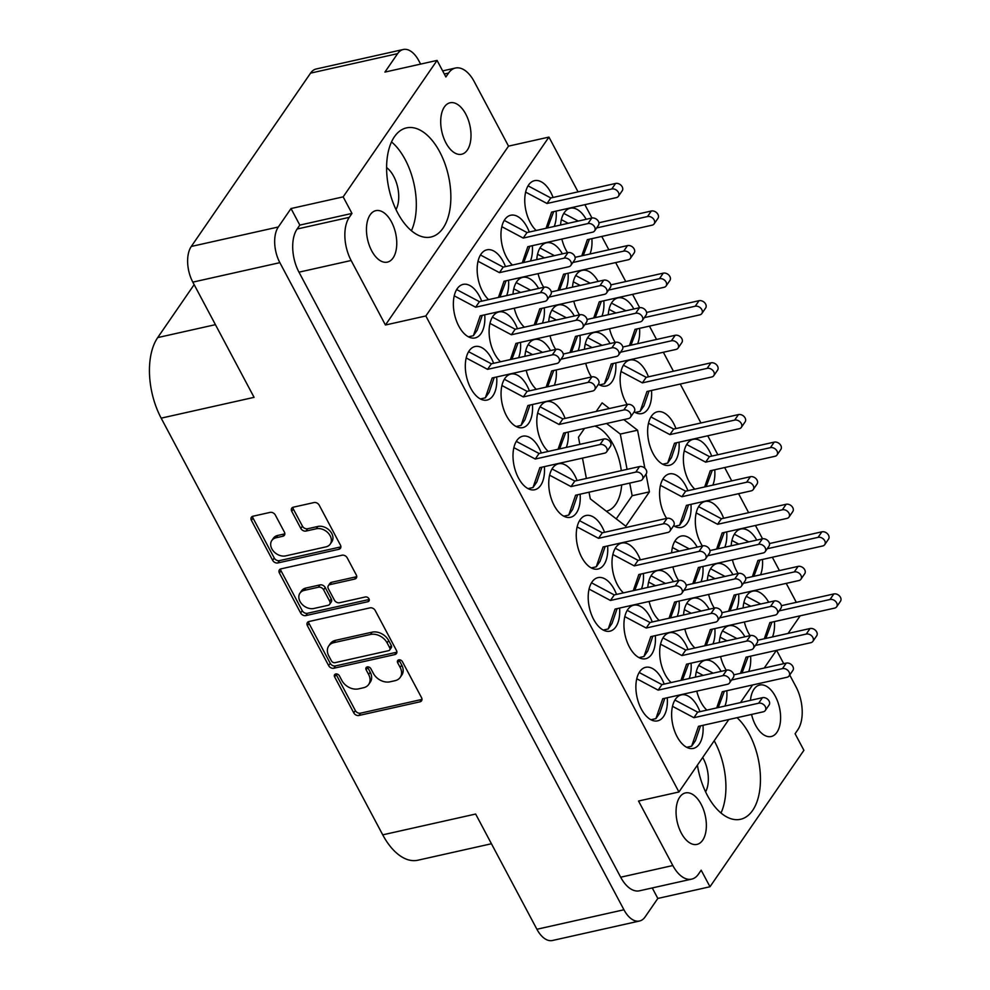 <?xml version="1.0" encoding="UTF-8"?>
<svg xmlns="http://www.w3.org/2000/svg" width="990" height="990" viewBox="0 0 990 990"><rect width="100%" height="100%" fill="white"/><g stroke="black" fill="none" stroke-linecap="round" stroke-linejoin="round"><path stroke-width="1.49" d="M443.037 228.158A55.91 30.455 77.4 0 0 444.807 163.338A55.91 30.455 77.4 0 0 406.519 127.883A55.91 30.455 77.4 0 0 394.428 136.744A55.91 30.455 77.4 0 0 392.659 201.564A55.91 30.455 77.4 0 0 430.947 237.018A55.91 30.455 77.4 0 0 443.037 228.158M411.407 230.72A55.91 30.455 77.4 0 0 391.52 141.904M697.418 765.146A55.91 30.455 77.4 0 0 740.545 819.287A55.91 30.455 77.4 0 0 752.635 810.426A55.91 30.455 77.4 0 0 737.067 717.688M721.005 812.988A55.91 30.455 77.4 0 0 714.198 740.768M751.559 714.446A26.371 14.367 77.4 0 0 771.21 736.523A26.371 14.367 77.4 0 0 776.915 732.34A26.371 14.367 77.4 0 0 777.756 701.762A26.371 14.367 77.4 0 0 759.689 685.043A26.371 14.367 77.4 0 0 753.984 689.226A26.371 14.367 77.4 0 0 750.457 700.363M702.677 840.213A26.371 14.367 77.4 0 0 703.506 809.634A26.371 14.367 77.4 0 0 685.451 792.916A26.371 14.367 77.4 0 0 679.746 797.099A26.371 14.367 77.4 0 0 678.905 827.677A26.371 14.367 77.4 0 0 696.972 844.396A26.371 14.367 77.4 0 0 702.677 840.213M444.386 106.957A26.371 14.367 -102.6 0 1 450.091 102.774A26.371 14.367 -102.6 0 1 468.159 119.493A26.371 14.367 -102.6 0 1 467.317 150.072A26.371 14.367 -102.6 0 1 461.612 154.254A26.371 14.367 -102.6 0 1 443.557 137.536A26.371 14.367 -102.6 0 1 444.386 106.957M396 209.571A25.319 13.786 77.4 0 0 386.607 167.607M370.149 214.83A26.371 14.367 -102.6 0 1 375.854 210.647A26.371 14.367 -102.6 0 1 393.909 227.366A26.371 14.367 -102.6 0 1 393.079 257.945A26.371 14.367 -102.6 0 1 387.375 262.127A26.371 14.367 -102.6 0 1 369.307 245.409A26.371 14.367 -102.6 0 1 370.149 214.83M330.227 544.104L331.811 541.802A11.076 8.291 -145.5 0 0 331.761 533.486A11.076 8.291 -145.5 0 0 317.877 526.457L316.28 528.759A11.076 8.291 -145.5 0 1 330.165 535.788A11.076 8.291 -145.5 0 1 330.227 544.104A11.076 8.291 -145.5 0 1 325.92 546.876L285.739 555.873A11.076 8.291 -145.5 0 1 273.71 551.455A11.076 8.291 -145.5 0 1 271.805 540.528A11.076 8.291 -145.5 0 1 276.111 537.756L282.806 536.258A4.146 3.106 -145.5 0 0 284.415 535.219A4.146 3.106 -145.5 0 0 284.402 532.113L275.307 515.01A4.146 3.106 -145.5 0 0 270.122 512.387L252.995 516.223A4.146 3.106 -145.5 0 0 251.386 517.263A4.146 3.106 -145.5 0 0 251.411 520.369L272.646 560.315A4.146 3.106 -145.5 0 0 277.844 562.951L338.865 549.289A4.146 3.106 -145.5 0 0 340.473 548.25A4.146 3.106 -145.5 0 0 340.449 545.144L319.213 505.185A4.146 3.106 -145.5 0 0 314.016 502.561L293.337 507.189A4.146 3.106 -145.5 0 0 291.728 508.229A4.146 3.106 -145.5 0 0 291.753 511.335L300.836 528.437A4.146 3.106 -145.5 0 0 306.034 531.061L316.28 528.759M368.985 598.802A2.896 2.166 -145.5 0 0 365.36 596.97L339.582 602.737A4.146 3.106 -145.5 0 1 334.397 600.113L328.371 588.765A4.146 3.106 -145.5 0 1 328.346 585.659A4.146 3.106 -145.5 0 1 329.955 584.62L354.705 579.076A4.146 3.106 -145.5 0 0 356.313 578.049A4.146 3.106 -145.5 0 0 356.289 574.942L347.205 557.84A4.146 3.106 -145.5 0 0 342.008 555.217L280.987 568.866A4.146 3.106 -145.5 0 0 279.378 569.906A4.146 3.106 -145.5 0 0 279.403 573.012L300.638 612.971A4.146 3.106 -145.5 0 0 305.836 615.594L367.872 601.71A2.896 2.166 -145.5 0 0 368.998 600.98A2.896 2.166 -145.5 0 0 368.985 598.802M554.227 226.45A27.435 14.937 77.4 0 0 556.132 211.105M553.076 197.456A27.435 14.937 77.4 0 0 534.513 180.663A27.435 14.937 77.4 0 0 528.586 185.019A27.435 14.937 77.4 0 0 536.196 230.484M589.978 253.997A27.435 14.937 77.4 0 0 591.871 238.652M586.167 219.297A27.435 14.937 77.4 0 0 570.252 208.222A27.435 14.937 77.4 0 0 564.325 212.565A27.435 14.937 77.4 0 0 560.575 225.027M554.326 385.283A27.435 14.937 77.4 0 0 556.232 369.938M550.527 350.571A27.435 14.937 77.4 0 0 534.612 339.496A27.435 14.937 77.4 0 0 528.685 343.852A27.435 14.937 77.4 0 0 524.935 356.301M506.645 295.589A27.435 14.937 77.4 0 0 508.538 280.244M505.482 266.607A27.435 14.937 77.4 0 0 486.919 249.814A27.435 14.937 77.4 0 0 480.992 254.158A27.435 14.937 77.4 0 0 488.602 299.636M637.659 343.691A27.435 14.937 77.4 0 0 639.552 328.346M633.86 308.979A27.435 14.937 77.4 0 0 617.946 297.903A27.435 14.937 77.4 0 0 612.006 302.259A27.435 14.937 77.4 0 0 608.268 314.709M566.181 288.573A27.435 14.937 77.4 0 0 568.074 273.228M562.37 253.873A27.435 14.937 77.4 0 0 546.455 242.797A27.435 14.937 77.4 0 0 540.528 247.141A27.435 14.937 77.4 0 0 536.778 259.603M598.418 384.318A27.435 14.937 77.4 0 0 606.128 386.013A27.435 14.937 77.4 0 0 612.055 381.67A27.435 14.937 77.4 0 0 615.768 362.922M610.063 343.555A27.435 14.937 77.4 0 0 594.149 332.479A27.435 14.937 77.4 0 0 588.221 336.835A27.435 14.937 77.4 0 0 584.471 349.284M542.384 323.148A27.435 14.937 77.4 0 0 544.277 307.803M538.572 288.449A27.435 14.937 77.4 0 0 522.658 277.373A27.435 14.937 77.4 0 0 516.731 281.717A27.435 14.937 77.4 0 0 512.993 294.166M577.059 480.546A27.435 14.937 77.4 0 0 558.496 463.766A27.435 14.937 77.4 0 0 552.568 468.109A27.435 14.937 77.4 0 0 551.702 499.913A27.435 14.937 77.4 0 0 570.488 517.3A27.435 14.937 77.4 0 0 576.415 512.956A27.435 14.937 77.4 0 0 580.115 494.196M601.92 316.132A27.435 14.937 77.4 0 0 603.813 300.787M598.121 281.42A27.435 14.937 77.4 0 0 582.194 270.357A27.435 14.937 77.4 0 0 576.267 274.7A27.435 14.937 77.4 0 0 572.529 287.149M634.169 411.877A27.435 14.937 77.4 0 0 641.866 413.572A27.435 14.937 77.4 0 0 647.807 409.229A27.435 14.937 77.4 0 0 651.507 390.468M648.45 376.831A27.435 14.937 77.4 0 0 629.888 360.038A27.435 14.937 77.4 0 0 623.96 364.382A27.435 14.937 77.4 0 0 627.177 404.526M530.442 261.014A27.435 14.937 77.4 0 0 532.335 245.681M529.279 232.031A27.435 14.937 77.4 0 0 510.716 215.238A27.435 14.937 77.4 0 0 504.789 219.582A27.435 14.937 77.4 0 0 512.399 265.06M578.123 350.707A27.435 14.937 77.4 0 0 580.016 335.363M574.324 315.996A27.435 14.937 77.4 0 0 558.409 304.932A27.435 14.937 77.4 0 0 552.47 309.276A27.435 14.937 77.4 0 0 548.732 321.725M529.378 390.864A27.435 14.937 77.4 0 0 510.815 374.071A27.435 14.937 77.4 0 0 504.888 378.428A27.435 14.937 77.4 0 0 504.009 410.219A27.435 14.937 77.4 0 0 522.794 427.606A27.435 14.937 77.4 0 0 528.722 423.262A27.435 14.937 77.4 0 0 532.434 404.514M566.28 447.406A27.435 14.937 77.4 0 0 568.173 432.061M565.117 418.424A27.435 14.937 77.4 0 0 546.554 401.631A27.435 14.937 77.4 0 0 540.627 405.974A27.435 14.937 77.4 0 0 548.237 451.452M518.587 357.724A27.435 14.937 77.4 0 0 520.48 342.379M517.436 328.729A27.435 14.937 77.4 0 0 498.873 311.949A27.435 14.937 77.4 0 0 492.933 316.293A27.435 14.937 77.4 0 0 500.544 361.758M541.32 452.999A27.435 14.937 77.4 0 0 522.757 436.206A27.435 14.937 77.4 0 0 516.83 440.55A27.435 14.937 77.4 0 0 515.963 472.354A27.435 14.937 77.4 0 0 534.749 489.741A27.435 14.937 77.4 0 0 540.676 485.397A27.435 14.937 77.4 0 0 544.376 466.637M493.639 363.305A27.435 14.937 77.4 0 0 475.076 346.525A27.435 14.937 77.4 0 0 469.136 350.868A27.435 14.937 77.4 0 0 468.27 382.66A27.435 14.937 77.4 0 0 487.055 400.059A27.435 14.937 77.4 0 0 492.983 395.703A27.435 14.937 77.4 0 0 496.683 376.955M481.685 301.183A27.435 14.937 77.4 0 0 463.122 284.39A27.435 14.937 77.4 0 0 457.194 288.733A27.435 14.937 77.4 0 0 456.328 320.537A27.435 14.937 77.4 0 0 475.113 337.924A27.435 14.937 77.4 0 0 481.041 333.581A27.435 14.937 77.4 0 0 484.741 314.82M699.942 711.662A27.435 14.937 77.4 0 0 681.38 694.881A27.435 14.937 77.4 0 0 675.452 699.225A27.435 14.937 77.4 0 0 674.586 731.016A27.435 14.937 77.4 0 0 693.371 748.415A27.435 14.937 77.4 0 0 699.299 744.059A27.435 14.937 77.4 0 0 702.999 725.311M664.203 684.115A27.435 14.937 77.4 0 0 645.641 667.322A27.435 14.937 77.4 0 0 639.713 671.666A27.435 14.937 77.4 0 0 638.847 703.469A27.435 14.937 77.4 0 0 657.632 720.856A27.435 14.937 77.4 0 0 663.56 716.513A27.435 14.937 77.4 0 0 667.26 697.752M616.523 594.421A27.435 14.937 77.4 0 0 597.96 577.628A27.435 14.937 77.4 0 0 592.032 581.984A27.435 14.937 77.4 0 0 591.154 613.775A27.435 14.937 77.4 0 0 609.939 631.175A27.435 14.937 77.4 0 0 615.867 626.818A27.435 14.937 77.4 0 0 619.579 608.07M689.164 678.521A27.435 14.937 77.4 0 0 691.057 663.176M688.001 649.539A27.435 14.937 77.4 0 0 669.438 632.746A27.435 14.937 77.4 0 0 663.51 637.09A27.435 14.937 77.4 0 0 671.121 682.555M641.471 588.84A27.435 14.937 77.4 0 0 643.364 573.495M640.32 559.845A27.435 14.937 77.4 0 0 621.757 543.064A27.435 14.937 77.4 0 0 615.83 547.408A27.435 14.937 77.4 0 0 623.428 592.874M652.262 621.98A27.435 14.937 77.4 0 0 633.699 605.187A27.435 14.937 77.4 0 0 627.771 609.531A27.435 14.937 77.4 0 0 626.893 641.334A27.435 14.937 77.4 0 0 645.678 658.721A27.435 14.937 77.4 0 0 651.618 654.378A27.435 14.937 77.4 0 0 655.318 635.63M701.007 581.823A27.435 14.937 77.4 0 0 702.912 566.478M697.207 547.111A27.435 14.937 77.4 0 0 681.293 536.036A27.435 14.937 77.4 0 0 675.366 540.392A27.435 14.937 77.4 0 0 671.616 552.841M748.7 671.505A27.435 14.937 77.4 0 0 750.593 656.16M744.888 636.805A27.435 14.937 77.4 0 0 728.974 625.73A27.435 14.937 77.4 0 0 723.047 630.073A27.435 14.937 77.4 0 0 719.297 642.522M675.96 428.571A27.435 14.937 77.4 0 0 657.397 411.778A27.435 14.937 77.4 0 0 651.47 416.122A27.435 14.937 77.4 0 0 650.591 447.925A27.435 14.937 77.4 0 0 669.389 465.312A27.435 14.937 77.4 0 0 675.316 460.969A27.435 14.937 77.4 0 0 679.016 442.221M724.804 547.247A27.435 14.937 77.4 0 0 726.697 531.902M723.653 518.253A27.435 14.937 77.4 0 0 705.09 501.472A27.435 14.937 77.4 0 0 699.15 505.816A27.435 14.937 77.4 0 0 702.368 545.96M604.568 532.298A27.435 14.937 77.4 0 0 586.018 515.505A27.435 14.937 77.4 0 0 580.078 519.849A27.435 14.937 77.4 0 0 579.212 551.653A27.435 14.937 77.4 0 0 597.997 569.04A27.435 14.937 77.4 0 0 603.925 564.696A27.435 14.937 77.4 0 0 607.625 545.936M712.961 643.946A27.435 14.937 77.4 0 0 714.854 628.601M709.149 609.246A27.435 14.937 77.4 0 0 693.235 598.17A27.435 14.937 77.4 0 0 687.308 602.514A27.435 14.937 77.4 0 0 683.558 614.976M673.621 525.74A27.435 14.937 77.4 0 0 681.33 527.447A27.435 14.937 77.4 0 0 687.258 523.104A27.435 14.937 77.4 0 0 690.958 504.343M687.902 490.706A27.435 14.937 77.4 0 0 669.339 473.913A27.435 14.937 77.4 0 0 663.411 478.257A27.435 14.937 77.4 0 0 666.629 518.401M736.746 609.37A27.435 14.937 77.4 0 0 738.651 594.037M732.947 574.67A27.435 14.937 77.4 0 0 717.032 563.595A27.435 14.937 77.4 0 0 711.105 567.938A27.435 14.937 77.4 0 0 707.355 580.4M712.862 485.112A27.435 14.937 77.4 0 0 714.755 469.767M711.699 456.13A27.435 14.937 77.4 0 0 693.136 439.337A27.435 14.937 77.4 0 0 687.209 443.681A27.435 14.937 77.4 0 0 694.819 489.159M724.903 706.08A27.435 14.937 77.4 0 0 726.796 690.735M721.091 671.369A27.435 14.937 77.4 0 0 705.177 660.305A27.435 14.937 77.4 0 0 699.249 664.649A27.435 14.937 77.4 0 0 695.512 677.098M677.21 616.399A27.435 14.937 77.4 0 0 679.115 601.054M673.41 581.687A27.435 14.937 77.4 0 0 657.496 570.611A27.435 14.937 77.4 0 0 651.568 574.967A27.435 14.937 77.4 0 0 647.819 587.417M760.543 574.806A27.435 14.937 77.4 0 0 762.449 559.461M756.744 540.095A27.435 14.937 77.4 0 0 740.829 529.019A27.435 14.937 77.4 0 0 734.902 533.375A27.435 14.937 77.4 0 0 731.152 545.824M772.497 636.929A27.435 14.937 77.4 0 0 774.39 621.584M768.685 602.229A27.435 14.937 77.4 0 0 752.771 591.154A27.435 14.937 77.4 0 0 746.844 595.497A27.435 14.937 77.4 0 0 743.094 607.959M606.338 511.211A43.894 23.909 77.4 0 0 615.743 504.281A43.894 23.909 77.4 0 0 621.695 484.89M621.299 470.646A43.894 23.909 77.4 0 0 594.866 426.096M702.69 757.486A25.319 13.786 -102.6 0 1 705.598 791.839M291.01 208.544L343.159 196.862L351.97 213.419L299.822 225.101L291.01 208.544L278.326 226.982A26.161 14.256 77.4 0 0 279.861 262.659L623.935 909.773A26.161 14.256 77.4 0 0 639.49 921.022A26.161 14.256 77.4 0 0 645.146 916.876L657.83 898.437L709.991 886.755L803.905 750.309L795.094 733.751L797.791 729.828A31.655 17.238 77.4 0 0 795.935 686.676L789.723 674.994M420.601 64.102L418.82 60.736A26.161 14.256 77.4 0 0 403.276 49.5A26.161 14.256 77.4 0 0 397.621 53.646L384.924 72.084L437.073 60.415L343.159 196.862M370.012 607.86L308.979 621.522A4.146 3.106 -145.5 0 0 307.37 622.562A4.146 3.106 -145.5 0 0 307.395 625.668L328.643 665.614A4.146 3.106 -145.5 0 0 333.828 668.25L394.849 654.588A4.146 3.106 -145.5 0 0 396.458 653.548A4.146 3.106 -145.5 0 0 396.446 650.442L375.198 610.484A4.146 3.106 -145.5 0 0 370.012 607.86M341.847 680.464L339.372 675.811A2.896 2.166 -145.5 0 0 336.984 674.004A2.896 2.166 -145.5 0 0 334.608 674.697A2.896 2.166 -145.5 0 0 334.62 676.875L353.752 712.85A4.146 3.106 -145.5 0 0 358.949 715.473L419.97 701.823A4.146 3.106 -145.5 0 0 421.579 700.784A4.146 3.106 -145.5 0 0 421.554 697.678L402.423 661.704A2.896 2.166 -145.5 0 0 400.034 659.885A2.896 2.166 -145.5 0 0 397.671 660.59A2.896 2.166 -145.5 0 0 397.683 662.768L400.158 667.421A13.254 9.925 -145.5 0 1 400.232 677.358A13.254 9.925 -145.5 0 1 395.072 680.687L389.986 681.813A13.254 9.925 -145.5 0 1 373.379 673.41L370.904 668.757A2.896 2.166 -145.5 0 0 368.515 666.938A2.896 2.166 -145.5 0 0 366.139 667.644A2.896 2.166 -145.5 0 0 366.151 669.822L368.627 674.475A13.254 9.925 -145.5 0 1 368.701 684.424A13.254 9.925 -145.5 0 1 363.54 687.741L358.454 688.879A13.254 9.925 -145.5 0 1 341.847 680.464M279.861 262.659L192.815 282.138L254.083 397.349L161.172 418.151L382.734 834.842L475.646 814.04L536.902 929.264L623.935 909.773M194.151 284.637L157.707 337.59L215.436 324.658M491.436 843.752L417.854 860.223A59.078 32.175 -102.6 0 1 382.734 834.842M161.172 418.151A59.078 32.175 -102.6 0 1 157.707 337.59M192.815 282.138A26.161 14.256 -102.6 0 1 191.28 246.46L310.575 73.124A26.161 14.256 -102.6 0 1 316.231 68.978L403.276 49.5M744.369 621.992A27.435 14.937 77.4 0 0 750.061 635.642M732.427 559.87A27.435 14.937 77.4 0 0 738.119 573.507M649.093 601.462A27.435 14.937 77.4 0 0 659.179 620.433M696.787 691.144A27.435 14.937 77.4 0 0 706.86 710.115M708.63 594.446A27.435 14.937 77.4 0 0 714.322 608.083M684.832 629.021A27.435 14.937 77.4 0 0 694.918 647.992M720.584 656.568A27.435 14.937 77.4 0 0 726.264 670.218M672.891 566.886A27.435 14.937 77.4 0 0 678.583 580.536M550.007 335.771A27.435 14.937 77.4 0 0 555.687 349.421M573.804 301.195A27.435 14.937 77.4 0 0 579.484 314.845M514.268 308.212A27.435 14.937 77.4 0 0 524.341 327.183M585.746 363.33A27.435 14.937 77.4 0 0 591.438 376.967M538.065 273.636A27.435 14.937 77.4 0 0 543.745 287.286M609.543 328.754A27.435 14.937 77.4 0 0 615.223 342.404M526.21 370.347A27.435 14.937 77.4 0 0 536.283 389.318M561.862 239.073A27.435 14.937 77.4 0 0 567.542 252.71M728.813 719.532L678.942 791.988L638.538 801.034L672.829 865.532A31.655 17.238 77.4 0 0 691.639 879.132A31.655 17.238 77.4 0 0 698.482 874.12L701.18 870.198L709.991 886.755M657.83 898.437L652.262 887.956M589.025 492.203L590.312 498.873L625.791 526.21L649.415 491.869L646.012 474.148M584.521 428.41L578.469 437.209L579.843 444.374M582.479 458.11L586.389 478.467M609.407 408.511L602.093 402.868L596.178 411.469M644.874 468.233L637.572 430.204L623.824 419.611M796.319 602.353L786.233 583.382M779.427 570.574L772.336 557.246M762.535 538.808L755.444 525.467M748.638 512.659L738.552 493.688M731.734 480.893L724.655 467.552M717.837 454.757L707.751 435.786M700.945 422.978L680.241 384.046M673.435 371.238L663.35 352.267M656.543 339.459L649.452 326.131M639.651 307.692L632.561 294.352M625.742 281.544L615.656 262.585M608.85 249.777L601.759 236.449M591.958 217.998L584.867 204.67M578.061 191.862L548.943 137.09L508.526 146.136L474.235 81.638A31.655 17.238 77.4 0 0 455.425 68.038A31.655 17.238 77.4 0 0 448.581 73.05L445.884 76.973L437.073 60.415M678.942 791.988L425.836 315.959L548.943 137.09M800.192 615.817L788.052 633.452M776.395 650.38L764.255 668.015M752.598 684.956L740.471 702.591M368.701 684.424L370.285 682.11A13.254 9.925 -145.5 0 0 370.211 672.173L368.627 674.475M367.488 666.876A2.896 2.166 -145.5 0 0 367.736 667.52L370.211 672.173M400.232 677.358L401.816 675.056A13.254 9.925 -145.5 0 0 401.742 665.107L400.158 667.421M399.019 659.823A2.896 2.166 -145.5 0 0 399.267 660.454L401.742 665.107M335.969 673.943A2.896 2.166 -145.5 0 0 336.216 674.574L355.336 710.548A4.146 3.106 -145.5 0 0 360.533 713.171L421.554 699.509A4.146 3.106 -145.5 0 0 422 699.373M308.534 621.658A4.146 3.106 -145.5 0 0 308.979 623.366L330.227 663.312A4.146 3.106 -145.5 0 0 335.412 665.936L396.433 652.286A4.146 3.106 -145.5 0 0 396.891 652.138M331.403 660.837A2.896 2.166 -145.5 0 0 335.041 662.669L388.6 650.678A2.896 2.166 -145.5 0 0 389.726 649.96A2.896 2.166 -145.5 0 0 389.714 647.782L387.102 642.869A13.254 9.925 -145.5 0 0 370.495 634.466L333.877 642.659A13.254 9.925 -145.5 0 0 328.729 645.975A13.254 9.925 -145.5 0 0 328.791 655.924L331.403 660.837M389.726 649.96L391.322 647.646A2.896 2.166 -145.5 0 0 391.298 645.48L389.714 647.782M328.729 645.975L330.314 643.673A13.254 9.925 -145.5 0 1 335.474 640.357L372.079 632.164A13.254 9.925 -145.5 0 1 388.686 640.567L391.298 645.48M369.233 599.457L307.42 613.293A4.146 3.106 -145.5 0 1 302.235 610.669L280.987 570.71L279.403 573.012M280.541 569.003A4.146 3.106 -145.5 0 0 280.987 570.71M328.346 585.659L329.93 583.357A4.146 3.106 -145.5 0 1 331.539 582.318L356.289 576.774A4.146 3.106 -145.5 0 0 356.746 576.638M304.276 590.374A11.076 8.291 -145.5 0 0 299.97 593.146A11.076 8.291 -145.5 0 0 301.876 604.073A11.076 8.291 -145.5 0 0 313.904 608.479L328.061 605.311A4.146 3.106 -145.5 0 0 329.67 604.284A4.146 3.106 -145.5 0 0 329.658 601.165L323.619 589.83A4.146 3.106 -145.5 0 0 318.433 587.206L304.276 590.374L305.861 588.06A11.076 8.291 -145.5 0 0 301.554 590.844L299.97 593.146M329.67 604.284L331.266 601.97A4.146 3.106 -145.5 0 0 331.242 598.863L329.658 601.165M305.861 588.06L320.018 584.892A4.146 3.106 -145.5 0 1 325.203 587.528L331.242 598.863M271.805 540.528L273.389 538.226A11.076 8.291 -145.5 0 1 277.695 535.454L284.39 533.957A4.146 3.106 -145.5 0 0 284.848 533.82M292.892 507.325A4.146 3.106 -145.5 0 0 293.337 509.033L302.42 526.123A4.146 3.106 -145.5 0 0 307.618 528.759L317.877 526.457M252.549 516.359A4.146 3.106 -145.5 0 0 252.995 518.055L274.23 558.014A4.146 3.106 -145.5 0 0 279.428 560.637L340.449 546.975A4.146 3.106 -145.5 0 0 340.894 546.839M299.822 225.101L297.124 229.012L349.272 217.342A31.655 17.238 77.4 0 0 351.128 260.494L298.98 272.176A31.655 17.238 -102.6 0 1 297.124 229.012M351.97 213.419L349.272 217.342M425.836 315.959L385.432 325.005L351.128 260.494M691.639 879.132L639.49 890.802A31.655 17.238 -102.6 0 1 620.681 877.214L298.98 272.176M776.618 650.343L783.709 663.671M385.432 325.005L508.526 146.136M639.49 921.022L552.457 940.5A26.161 14.256 -102.6 0 1 536.902 929.264M627.078 469.359L620.297 434.065L606.548 423.473M620.297 434.065L637.572 430.204M616.238 518.847L632.152 495.73L629.714 483.095M632.152 495.73L649.415 491.869M456.662 289.563L479.432 301.678L544.191 287.187A5.272 3.948 34.5 0 1 549.92 289.29A5.272 3.948 34.5 0 1 550.836 294.488L547.024 300.019A5.272 3.948 34.5 0 1 544.97 301.344L480.212 315.835L473.381 335.697L468.418 336.81M482.279 315.377L477.192 330.165L473.381 335.697M454.237 295.837L475.633 307.209L540.392 292.718A5.272 3.948 34.5 0 1 546.121 294.822A5.272 3.948 34.5 0 1 547.024 300.019M479.432 301.678L475.633 307.209M734.37 534.204L748.787 541.876M769.465 543.56L821.898 531.816A5.272 3.948 34.5 0 1 827.628 533.919A5.272 3.948 34.5 0 1 828.531 539.117L824.732 544.649A5.272 3.948 34.5 0 1 822.678 545.973L757.919 560.476L752.363 576.638M759.974 560.006L753.86 576.291M767.213 548.745L818.087 537.347A5.272 3.948 34.5 0 1 823.816 539.451A5.272 3.948 34.5 0 1 824.732 544.649M731.932 540.466L738.788 544.116M651.036 575.796L665.453 583.469M686.132 585.152L738.565 573.408A5.272 3.948 34.5 0 1 744.294 575.512A5.272 3.948 34.5 0 1 745.198 580.709L741.399 586.241A5.272 3.948 34.5 0 1 739.344 587.565L674.586 602.068L669.03 618.23M676.64 601.598L670.527 617.884M683.88 590.337L734.753 578.94A5.272 3.948 34.5 0 1 740.483 581.043A5.272 3.948 34.5 0 1 741.399 586.241M648.599 582.058L655.467 585.709M698.717 665.478L713.146 673.151M733.825 674.834L786.246 663.102A5.272 3.948 34.5 0 1 791.975 665.206A5.272 3.948 34.5 0 1 792.891 670.403L789.08 675.935A5.272 3.948 34.5 0 1 787.025 677.259L722.267 691.75L716.711 707.912M724.334 691.292L718.22 707.578M731.56 680.019L782.447 668.634A5.272 3.948 34.5 0 1 788.176 670.737A5.272 3.948 34.5 0 1 789.08 675.935M696.292 671.74L703.148 675.39M686.676 444.51L709.446 456.625L774.205 442.134A5.272 3.948 34.5 0 1 779.934 444.238A5.272 3.948 34.5 0 1 780.85 449.435L777.039 454.967A5.272 3.948 34.5 0 1 774.984 456.291L710.226 470.782L704.67 486.944M712.293 470.324L706.179 486.61M684.251 450.784L705.647 462.157L770.406 447.666A5.272 3.948 34.5 0 1 776.123 449.769A5.272 3.948 34.5 0 1 777.039 454.967M709.446 456.625L705.647 462.157M710.573 568.767L724.989 576.452M745.668 578.135L798.101 566.391A5.272 3.948 34.5 0 1 803.83 568.495A5.272 3.948 34.5 0 1 804.734 573.693L800.935 579.224A5.272 3.948 34.5 0 1 798.88 580.548L734.122 595.052L728.566 611.214M736.189 594.582L730.063 610.867M743.416 583.32L794.289 571.923A5.272 3.948 34.5 0 1 800.019 574.027A5.272 3.948 34.5 0 1 800.935 579.224M708.147 575.042L715.003 578.692M662.879 479.086L685.649 491.201L750.408 476.71A5.272 3.948 34.5 0 1 756.137 478.814A5.272 3.948 34.5 0 1 757.053 484.011L753.241 489.543A5.272 3.948 34.5 0 1 751.187 490.867L686.429 505.358L679.598 525.22L674.635 526.333M688.495 504.9L683.409 519.688L679.598 525.22M660.454 485.348L681.85 496.733L746.609 482.241A5.272 3.948 34.5 0 1 752.338 484.345A5.272 3.948 34.5 0 1 753.241 489.543M685.649 491.201L681.85 496.733M686.775 603.343L701.205 611.028M721.871 612.711L774.304 600.967A5.272 3.948 34.5 0 1 780.033 603.071A5.272 3.948 34.5 0 1 780.937 608.268L777.138 613.8A5.272 3.948 34.5 0 1 775.083 615.124L710.325 629.615L704.769 645.777M712.392 629.157L706.278 645.443M719.619 617.896L770.492 606.499A5.272 3.948 34.5 0 1 776.222 608.603A5.272 3.948 34.5 0 1 777.138 613.8M684.35 609.617L691.206 613.255M579.546 520.678L602.316 532.793L667.087 518.302A5.272 3.948 34.5 0 1 672.804 520.406A5.272 3.948 34.5 0 1 673.72 525.603L669.908 531.135A5.272 3.948 34.5 0 1 667.854 532.459L603.096 546.95L596.265 566.812L591.302 567.926M605.162 546.492L600.076 561.281L596.265 566.812M577.12 526.94L598.517 538.325L663.275 523.834A5.272 3.948 34.5 0 1 669.005 525.938A5.272 3.948 34.5 0 1 669.908 531.135M602.316 532.793L598.517 538.325M698.618 506.645L721.401 518.76L786.159 504.269A5.272 3.948 34.5 0 1 791.876 506.36A5.272 3.948 34.5 0 1 792.792 511.57L788.981 517.102A5.272 3.948 34.5 0 1 786.926 518.413L722.168 532.917L716.612 549.079M724.235 532.459L718.121 548.745M696.193 512.907L717.589 524.292L782.348 509.8A5.272 3.948 34.5 0 1 788.077 511.892A5.272 3.948 34.5 0 1 788.981 517.102M721.401 518.76L717.589 524.292M650.937 416.951L673.707 429.078L738.466 414.575A5.272 3.948 34.5 0 1 744.195 416.679A5.272 3.948 34.5 0 1 745.111 421.876L741.3 427.408A5.272 3.948 34.5 0 1 739.245 428.732L674.487 443.235L667.656 463.097L662.694 464.211M676.554 442.765L671.468 457.566L667.656 463.097M648.512 423.225L669.896 434.61L734.654 420.107A5.272 3.948 34.5 0 1 740.384 422.21A5.272 3.948 34.5 0 1 741.3 427.408M673.707 429.078L669.896 434.61M722.514 630.902L736.944 638.575M757.61 640.258L810.043 628.526A5.272 3.948 34.5 0 1 815.772 630.63A5.272 3.948 34.5 0 1 816.688 635.827L812.877 641.359A5.272 3.948 34.5 0 1 810.822 642.683L746.064 657.174L740.508 673.336M748.131 656.716L742.017 673.002M755.358 645.443L806.244 634.058A5.272 3.948 34.5 0 1 811.961 636.162A5.272 3.948 34.5 0 1 812.877 641.359M720.089 637.164L726.945 640.815M674.834 541.221L689.25 548.893M709.929 550.576L762.362 538.832A5.272 3.948 34.5 0 1 768.091 540.936A5.272 3.948 34.5 0 1 768.995 546.146L765.183 551.678A5.272 3.948 34.5 0 1 763.141 552.989L698.383 567.493L692.827 583.654M700.437 567.023L694.324 583.32M707.664 555.761L758.55 544.376A5.272 3.948 34.5 0 1 764.28 546.468A5.272 3.948 34.5 0 1 765.183 551.678M672.396 547.482L679.251 551.133M627.239 610.36L650.009 622.487L714.768 607.984A5.272 3.948 34.5 0 1 720.497 610.087A5.272 3.948 34.5 0 1 721.401 615.285L717.601 620.817A5.272 3.948 34.5 0 1 715.547 622.141L650.789 636.644L643.958 656.506L638.995 657.607M652.856 636.174L647.769 650.975L643.958 656.506M624.814 616.634L646.198 628.019L710.956 613.515A5.272 3.948 34.5 0 1 716.686 615.619A5.272 3.948 34.5 0 1 717.601 620.817M650.009 622.487L646.198 628.019M615.285 548.237L638.067 560.352L702.826 545.861A5.272 3.948 34.5 0 1 708.555 547.953A5.272 3.948 34.5 0 1 709.459 553.163L705.647 558.694A5.272 3.948 34.5 0 1 703.605 560.006L638.847 574.509L633.278 590.671M640.901 574.052L634.788 590.337M612.86 554.499L634.256 565.884L699.014 551.393A5.272 3.948 34.5 0 1 704.744 553.484A5.272 3.948 34.5 0 1 705.647 558.694M638.067 560.352L634.256 565.884M662.978 637.919L685.748 650.034L750.507 635.543A5.272 3.948 34.5 0 1 756.236 637.647A5.272 3.948 34.5 0 1 757.152 642.844L753.341 648.376A5.272 3.948 34.5 0 1 751.286 649.7L686.528 664.191L680.971 680.353M688.595 663.733L682.481 680.019M660.553 644.193L681.937 655.566L746.707 641.074A5.272 3.948 34.5 0 1 752.425 643.178A5.272 3.948 34.5 0 1 753.341 648.376M685.748 650.034L681.937 655.566M591.5 582.813L614.27 594.928L679.029 580.425A5.272 3.948 34.5 0 1 684.758 582.528A5.272 3.948 34.5 0 1 685.662 587.738L681.863 593.27A5.272 3.948 34.5 0 1 679.808 594.582L615.05 609.085L608.219 628.947L603.257 630.061M617.104 608.615L612.018 623.415L608.219 628.947M589.062 589.075L610.459 600.46L675.217 585.969A5.272 3.948 34.5 0 1 680.947 588.06A5.272 3.948 34.5 0 1 681.863 593.27M614.27 594.928L610.459 600.46M639.181 672.495L661.951 684.61L726.71 670.119A5.272 3.948 34.5 0 1 732.439 672.222A5.272 3.948 34.5 0 1 733.355 677.42L729.543 682.952A5.272 3.948 34.5 0 1 727.489 684.276L662.731 698.767L655.9 718.629L650.937 719.742M664.797 698.309L659.711 713.097L655.9 718.629M636.756 678.756L658.152 690.141L722.91 675.65A5.272 3.948 34.5 0 1 728.628 677.754A5.272 3.948 34.5 0 1 729.543 682.952M661.951 684.61L658.152 690.141M674.92 700.054L697.69 712.169L762.449 697.678A5.272 3.948 34.5 0 1 768.178 699.769A5.272 3.948 34.5 0 1 769.094 704.979L765.282 710.511A5.272 3.948 34.5 0 1 763.228 711.822L698.47 726.326L691.639 746.188L686.676 747.302M700.536 725.868L695.45 740.656L691.639 746.188M672.495 706.316L693.891 717.701L758.649 703.209A5.272 3.948 34.5 0 1 764.379 705.301A5.272 3.948 34.5 0 1 765.282 710.511M697.69 712.169L693.891 717.701M746.312 596.327L760.741 604.011M781.407 605.682L833.84 593.951A5.272 3.948 34.5 0 1 839.57 596.054A5.272 3.948 34.5 0 1 840.485 601.252L836.674 606.783A5.272 3.948 34.5 0 1 834.62 608.107L769.861 622.599L764.305 638.76M771.928 622.141L765.815 638.426M779.155 610.867L830.028 599.482A5.272 3.948 34.5 0 1 835.758 601.586A5.272 3.948 34.5 0 1 836.674 606.783M743.886 602.601L750.742 606.239M468.604 351.697L491.387 363.813L556.145 349.321A5.272 3.948 34.5 0 1 561.875 351.413A5.272 3.948 34.5 0 1 562.778 356.623L558.966 362.154A5.272 3.948 34.5 0 1 556.925 363.466L492.166 377.97L485.335 397.832L480.36 398.945M494.22 377.512L489.134 392.3L485.335 397.832M466.179 357.959L487.575 369.344L552.333 354.853A5.272 3.948 34.5 0 1 558.063 356.945A5.272 3.948 34.5 0 1 558.966 362.154M491.387 363.813L487.575 369.344M516.297 441.379L539.067 453.494L603.826 439.003A5.272 3.948 34.5 0 1 609.555 441.107A5.272 3.948 34.5 0 1 610.471 446.304L606.66 451.836A5.272 3.948 34.5 0 1 604.605 453.16L539.847 467.651L533.016 487.513L528.054 488.627M541.914 467.193L536.827 481.982L533.016 487.513M513.872 447.653L535.256 459.026L600.027 444.535A5.272 3.948 34.5 0 1 605.744 446.639A5.272 3.948 34.5 0 1 606.66 451.836M539.067 453.494L535.256 459.026M492.401 317.122L515.171 329.237L579.942 314.746A5.272 3.948 34.5 0 1 585.659 316.85A5.272 3.948 34.5 0 1 586.575 322.047L582.764 327.579A5.272 3.948 34.5 0 1 580.709 328.903L515.951 343.394L510.394 359.556M518.018 342.936L511.904 359.221M489.976 323.384L511.372 334.769L576.13 320.277A5.272 3.948 34.5 0 1 581.86 322.381A5.272 3.948 34.5 0 1 582.764 327.579M515.171 329.237L511.372 334.769M540.095 406.803L562.865 418.918L627.623 404.427A5.272 3.948 34.5 0 1 633.353 406.531A5.272 3.948 34.5 0 1 634.256 411.729L630.457 417.26A5.272 3.948 34.5 0 1 628.403 418.584L563.644 433.075L558.088 449.237M565.711 432.618L559.597 448.903M537.669 413.078L559.053 424.463L623.811 409.959A5.272 3.948 34.5 0 1 629.541 412.063A5.272 3.948 34.5 0 1 630.457 417.26M562.865 418.918L559.053 424.463M504.356 379.257L527.125 391.372L591.884 376.868A5.272 3.948 34.5 0 1 597.614 378.972A5.272 3.948 34.5 0 1 598.517 384.17L594.718 389.701A5.272 3.948 34.5 0 1 592.663 391.025L527.905 405.529L521.074 425.391L516.112 426.504M529.959 405.058L524.873 419.859L521.074 425.391M501.918 385.518L523.314 396.903L588.072 382.4A5.272 3.948 34.5 0 1 593.802 384.504A5.272 3.948 34.5 0 1 594.718 389.701M527.125 391.372L523.314 396.903M551.937 310.105L566.367 317.778M587.045 319.461L639.478 307.729A5.272 3.948 34.5 0 1 645.195 309.821A5.272 3.948 34.5 0 1 646.111 315.03L642.3 320.562A5.272 3.948 34.5 0 1 640.245 321.874L575.487 336.377L569.931 352.539M577.554 335.919L571.44 352.205M584.781 324.646L635.667 313.261A5.272 3.948 34.5 0 1 641.396 315.352A5.272 3.948 34.5 0 1 642.3 320.562M549.512 316.367L556.368 320.018M504.257 220.411L527.027 232.539L591.785 218.035A5.272 3.948 34.5 0 1 597.514 220.139A5.272 3.948 34.5 0 1 598.43 225.336L594.619 230.868A5.272 3.948 34.5 0 1 592.564 232.192L527.806 246.696L522.25 262.857M529.873 246.225L523.76 262.511M501.831 226.685L523.215 238.07L587.973 223.567A5.272 3.948 34.5 0 1 593.703 225.671A5.272 3.948 34.5 0 1 594.619 230.868M527.027 232.539L523.215 238.07M623.428 365.211L646.198 377.326L710.956 362.835A5.272 3.948 34.5 0 1 716.686 364.939A5.272 3.948 34.5 0 1 717.589 370.136L713.79 375.668A5.272 3.948 34.5 0 1 711.736 376.992L646.977 391.483L640.146 411.357L635.184 412.459M649.044 391.025L643.958 405.826L640.146 411.357M621.002 371.485L642.386 382.87L707.145 368.367A5.272 3.948 34.5 0 1 712.874 370.47A5.272 3.948 34.5 0 1 713.79 375.668M646.198 377.326L642.386 382.87M575.735 275.529L590.164 283.202M610.842 284.885L663.263 273.153A5.272 3.948 34.5 0 1 668.993 275.257A5.272 3.948 34.5 0 1 669.908 280.455L666.097 285.986A5.272 3.948 34.5 0 1 664.043 287.31L599.284 301.802L593.728 317.963M601.351 301.344L595.238 317.629M608.578 290.07L659.464 278.685A5.272 3.948 34.5 0 1 665.193 280.789A5.272 3.948 34.5 0 1 666.097 285.986M573.309 281.791L580.165 285.442M552.036 468.938L574.806 481.053L639.565 466.562A5.272 3.948 34.5 0 1 645.294 468.654A5.272 3.948 34.5 0 1 646.21 473.864L642.399 479.395A5.272 3.948 34.5 0 1 640.344 480.719L575.586 495.21L568.755 515.072L563.793 516.186M577.653 494.753L572.567 509.541L568.755 515.072M549.611 475.2L571.007 486.585L635.766 472.094A5.272 3.948 34.5 0 1 641.495 474.198A5.272 3.948 34.5 0 1 642.399 479.395M574.806 481.053L571.007 486.585M516.198 282.546L530.628 290.219M551.306 291.901L603.727 280.17A5.272 3.948 34.5 0 1 609.456 282.274A5.272 3.948 34.5 0 1 610.372 287.471L606.561 293.003A5.272 3.948 34.5 0 1 604.506 294.327L539.748 308.818L534.192 324.98M541.815 308.36L535.701 324.646M549.042 297.087L599.928 285.702A5.272 3.948 34.5 0 1 605.657 287.805A5.272 3.948 34.5 0 1 606.561 293.003M513.773 288.808L520.629 292.458M587.689 337.664L602.106 345.337M622.784 347.02L675.217 335.276A5.272 3.948 34.5 0 1 680.947 337.38A5.272 3.948 34.5 0 1 681.85 342.577L678.051 348.109A5.272 3.948 34.5 0 1 675.997 349.433L611.238 363.936L604.407 383.798L599.433 384.912M613.293 363.466L608.207 378.267L604.407 383.798M620.52 352.205L671.406 340.808A5.272 3.948 34.5 0 1 677.135 342.911A5.272 3.948 34.5 0 1 678.051 348.109M585.251 343.926L592.107 347.577M539.995 247.97L554.425 255.655M575.091 257.326L627.524 245.594A5.272 3.948 34.5 0 1 633.254 247.698A5.272 3.948 34.5 0 1 634.169 252.896L630.358 258.427A5.272 3.948 34.5 0 1 628.304 259.751L563.545 274.242L557.989 290.404M565.612 273.785L559.499 290.07M572.839 262.511L623.725 251.126A5.272 3.948 34.5 0 1 629.442 253.23A5.272 3.948 34.5 0 1 630.358 258.427M537.57 254.244L544.426 257.883M611.474 303.089L625.903 310.761M646.581 312.444L699.014 300.7A5.272 3.948 34.5 0 1 704.732 302.804A5.272 3.948 34.5 0 1 705.647 308.014L701.836 313.545A5.272 3.948 34.5 0 1 699.794 314.857L635.023 329.361L629.467 345.522M637.09 328.89L630.976 345.176M644.317 317.629L695.203 306.232A5.272 3.948 34.5 0 1 700.932 308.336A5.272 3.948 34.5 0 1 701.836 313.545M609.048 309.35L615.904 313.001M480.459 254.987L503.229 267.114L567.988 252.611A5.272 3.948 34.5 0 1 573.717 254.715A5.272 3.948 34.5 0 1 574.633 259.912L570.822 265.444A5.272 3.948 34.5 0 1 568.767 266.768L504.009 281.259L498.453 297.421M506.076 280.801L499.962 297.087M478.034 261.261L499.43 272.646L564.189 258.142A5.272 3.948 34.5 0 1 569.906 260.246A5.272 3.948 34.5 0 1 570.822 265.444M503.229 267.114L499.43 272.646M528.153 344.681L542.57 352.353M563.248 354.036L615.681 342.293A5.272 3.948 34.5 0 1 621.411 344.396A5.272 3.948 34.5 0 1 622.314 349.606L618.503 355.138A5.272 3.948 34.5 0 1 616.461 356.45L551.702 370.953L546.134 387.115M553.757 370.483L547.643 386.768M560.984 359.221L611.87 347.824A5.272 3.948 34.5 0 1 617.599 349.928A5.272 3.948 34.5 0 1 618.503 355.138M525.715 350.943L532.571 354.593M563.793 213.394L578.222 221.079M598.888 222.762L651.321 211.019A5.272 3.948 34.5 0 1 657.051 213.122A5.272 3.948 34.5 0 1 657.966 218.32L654.155 223.851A5.272 3.948 34.5 0 1 652.101 225.176L587.342 239.667L581.786 255.828M589.409 239.209L583.296 255.494M596.636 227.935L647.51 216.55A5.272 3.948 34.5 0 1 653.239 218.654A5.272 3.948 34.5 0 1 654.155 223.851M561.367 219.669L568.223 223.307M528.054 185.848L550.824 197.963L615.582 183.459A5.272 3.948 34.5 0 1 621.312 185.563A5.272 3.948 34.5 0 1 622.215 190.761L618.416 196.292A5.272 3.948 34.5 0 1 616.362 197.616L551.603 212.12L546.047 228.282M553.67 211.65L547.557 227.935M525.628 192.11L547.012 203.495L611.771 188.991A5.272 3.948 34.5 0 1 617.5 191.095A5.272 3.948 34.5 0 1 618.416 196.292M550.824 197.963L547.012 203.495M191.28 246.46L278.326 226.982M397.621 53.646L310.575 73.124M367.736 667.52L366.151 669.822M399.267 660.454L397.683 662.768M421.554 699.509L419.97 701.823M360.533 713.171L358.949 715.473M355.336 710.548L353.752 712.85M336.216 674.574L334.62 676.875M396.433 652.286L394.849 654.588M335.412 665.936L333.828 668.25M330.227 663.312L328.643 665.614M308.979 623.366L307.395 625.668M388.686 640.567L387.102 642.869M372.079 632.164L370.495 634.466M335.474 640.357L333.877 642.659M302.235 610.669L300.638 612.971M356.289 576.774L354.705 579.076M331.539 582.318L329.955 584.62M369.282 599.668L367.872 601.71M307.42 613.293L305.836 615.594M325.203 587.528L323.619 589.83M320.018 584.892L318.433 587.206M284.39 533.957L282.806 536.258M277.695 535.454L276.111 537.756M307.618 528.759L306.034 531.061M302.42 526.123L300.836 528.437M293.337 509.033L291.753 511.335M340.449 546.975L338.865 549.289M279.428 560.637L277.844 562.951M274.23 558.014L272.646 560.315M252.995 518.055L251.411 520.369M620.681 877.214L672.829 865.532M448.581 73.05L444.3 74.002M544.191 287.187L540.392 292.718M821.898 531.816L818.087 537.347M738.565 573.408L734.753 578.94M786.246 663.102L782.447 668.634M774.205 442.134L770.406 447.666M798.101 566.391L794.289 571.923M750.408 476.71L746.609 482.241M774.304 600.967L770.492 606.499M667.087 518.302L663.275 523.834M786.159 504.269L782.348 509.8M738.466 414.575L734.654 420.107M810.043 628.526L806.244 634.058M762.362 538.832L758.55 544.376M714.768 607.984L710.956 613.515M702.826 545.861L699.014 551.393M750.507 635.543L746.707 641.074M679.029 580.425L675.217 585.969M726.71 670.119L722.91 675.65M762.449 697.678L758.649 703.209M833.84 593.951L830.028 599.482M556.145 349.321L552.333 354.853M603.826 439.003L600.027 444.535M579.942 314.746L576.13 320.277M627.623 404.427L623.811 409.959M591.884 376.868L588.072 382.4M639.478 307.729L635.667 313.261M591.785 218.035L587.973 223.567M710.956 362.835L707.145 368.367M663.263 273.153L659.464 278.685M639.565 466.562L635.766 472.094M603.727 280.17L599.928 285.702M675.217 335.276L671.406 340.808M627.524 245.594L623.725 251.126M699.014 300.7L695.203 306.232M567.988 252.611L564.189 258.142M615.681 342.293L611.87 347.824M651.321 211.019L647.51 216.55M615.582 183.459L611.771 188.991M442.654 70.896L455.425 68.038"/></g></svg>
